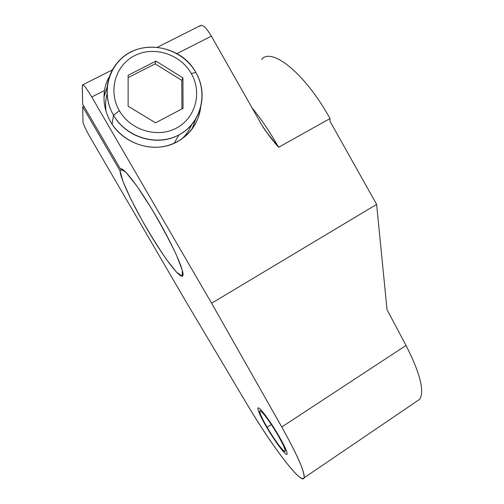 <?xml version="1.0" encoding="UTF-8"?>
<svg xmlns="http://www.w3.org/2000/svg" width="504" height="504" viewBox="0 0 504 504"><rect width="100%" height="100%" fill="white"/><g stroke="black" fill="none" stroke-linecap="round" stroke-linejoin="round"><path stroke-width="0.76" d="M304.151 477.786C304.926 472.109 297.461 455.181 281.767 427.001L406.016 345.442L387.034 309.67L376.62 204.385L211.611 303.232L281.767 427.001L406.016 345.442C420.046 373.067 424.626 391.003 419.763 399.25L304.151 477.786C302.066 486.247 270.572 444.181 246.765 403.78L186.228 302.016L90.6 138.115C86.02 130.095 83.475 124.702 82.971 121.93L82.694 106.703L120.021 170.793L122.598 169.407L120.021 170.793C120.236 178.7 134.404 208.039 150.091 234.139C165.759 260.316 181.238 280.35 182.889 275.474C184.571 271.385 172.544 244.314 155.717 215.643C138.921 186.94 122.882 166.169 120.481 169.073L82.643 104.101L82.303 85.453C82.807 83.488 85.957 87.331 91.747 96.982L211.611 303.232L281.767 427.001C290.587 442.726 297.385 456.315 301.298 465.973C303.377 471.643 304.322 475.593 304.139 477.824C303.332 479.046 301.562 478.617 298.822 476.532C288.143 467.384 265.35 435.046 246.765 403.78L186.228 302.016L90.6 138.115C86.02 130.095 83.475 124.702 82.971 121.93L82.694 106.703L120.021 170.793L122.945 181.377L130.719 198.784L141.794 219.813C150.249 234.574 158.502 247.829 166.547 259.566L176.425 272.11L182.171 276.249L182.347 270.459L176.394 254.955C169.432 240.301 160.883 224.431 150.753 207.346L136.628 185.737L125.855 172.211L120.481 169.073L120.847 168.884L120.481 169.073L82.643 104.101L82.36 85C83.343 84.149 86.474 88.143 91.747 96.982L211.611 303.232L376.62 204.385L329.906 121.086L330.038 118.535L278.636 147.269C270.018 132.143 261.122 118.95 251.956 107.692C261.122 118.95 270.018 132.143 278.636 147.269C272.658 140.679 266.956 133.106 261.526 124.564L211.365 36.13C205.733 26.895 201.902 23.606 199.861 26.271M267.12 427.31C273.111 437.611 280.892 448.61 283.922 450.948C286.688 452.422 284.666 447.117 277.862 435.034C271.461 424.009 263.321 412.713 260.707 411.094C258.47 410.439 260.606 415.844 267.12 427.31C274.63 440.332 284.81 453.858 285.233 451.149C285.377 449.228 282.92 443.854 277.862 435.034C270.012 421.426 259.969 408.328 259.711 411.113C259.604 413.148 262.074 418.547 267.12 427.31L271.341 424.551L267.12 427.31M105.002 92.705L104.177 93.127L105.002 92.705M82.694 106.703L83.822 106.13L82.694 106.703M157.374 47.25L200.214 25.685C202.545 24.173 206.262 27.651 211.365 36.13L261.526 124.564L265.331 130.53L278.636 147.269L330.038 118.535L329.906 121.086L376.62 204.385L387.034 309.67L406.016 345.442M261.563 59.396C271.706 46.872 305.103 73.332 330.038 118.535C305.103 73.332 271.706 46.872 261.563 59.396M109.463 76.551C106.999 80.533 105.342 85.176 104.504 90.493L91.747 96.982L104.504 90.493C102.955 101.417 104.99 111.831 110.603 121.748C104.99 111.831 102.955 101.417 104.504 90.493C105.342 85.176 106.999 80.533 109.463 76.551M211.365 36.13L176.973 53.626L211.365 36.13M103.975 97.203L107.213 86.694L103.975 97.203M200.624 107.667C198.286 127.052 182.732 143.338 162.83 146.651C142.953 150.016 121.017 139.721 110.603 121.748C123.373 144.755 155.175 154.06 176.986 141.907C190.518 134.303 198.4 122.888 200.624 107.667M195.697 119.12L191.98 129.188L195.697 119.12M191.602 124.74C189.397 130.101 186.19 134.807 181.994 138.846C186.19 134.807 189.397 130.101 191.602 124.74M106.117 111.535C105.204 105.544 105.519 99.666 107.056 93.914C105.519 99.666 105.204 105.544 106.117 111.535M112.127 124.205L113.495 115.126C126.095 137.863 157.576 146.998 178.996 134.839C200.976 123.587 208.744 94.097 195.836 72.45C181.213 44.642 138.442 38.065 118.314 61.645C105.412 75.524 103.314 98.009 113.495 115.126L112.127 124.205M195.836 72.45L191.287 73.508C180.501 54.275 154.237 45.669 134.852 55.535C115.303 65.111 107.85 91.186 119.385 110.741L113.495 115.126C100.246 92.698 108.839 62.78 131.267 51.843C153.506 40.578 183.519 50.469 195.836 72.45C208.467 94.267 200.825 123.278 179.002 134.833C157.38 146.721 126.41 137.724 113.495 115.126L119.385 110.741C130.63 130.448 157.626 138.367 176.545 128.035C195.628 117.98 202.356 92.597 191.287 73.508L195.836 72.45M119.385 110.741C107.85 91.186 115.303 65.111 134.852 55.535C154.237 45.669 180.501 54.275 191.287 73.508C202.356 92.597 195.628 117.98 176.545 128.035C157.626 138.367 130.63 130.448 119.385 110.741M182.914 77.843L155.963 61.116L128.123 75.247L128.117 106.218L155.566 122.837L183.034 108.335L182.914 77.843L181.799 80.369L155.15 63.85L155.963 61.116L182.914 77.843L183.034 108.335L155.566 122.837L128.117 106.218L128.123 75.247L155.963 61.116L155.15 63.85L128.123 77.591L155.15 63.85L181.799 80.369L182.914 77.843M181.912 108.927L181.799 80.369L181.912 108.927M278.68 435.62C269.678 420.021 258.212 405.084 257.922 408.271C257.809 410.609 260.637 416.783 266.396 426.787C274.957 441.624 286.606 457.128 287.097 454.035C287.267 451.842 284.464 445.706 278.68 435.62M265.085 130.177L263.05 127.103M112.449 69.861L82.807 84.779M259.711 411.113L260.14 410.836M174.176 143.262L178.996 134.839"/></g></svg>
